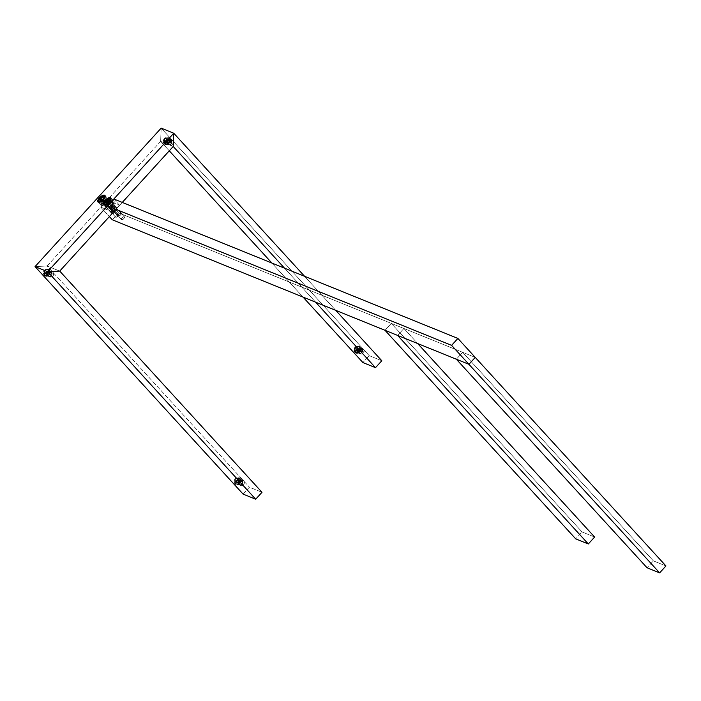 <?xml version="1.0" encoding="UTF-8"?>
<svg xmlns="http://www.w3.org/2000/svg" width="701" height="701" viewBox="0 0 701 701"><rect width="100%" height="100%" fill="white"/><g stroke="black" fill="none" stroke-linecap="round" stroke-linejoin="round"><path stroke-width="0.53" stroke-dasharray="3.5 2.63" d="M107.043 200.223L118.6 212.859L475.234 357.396L118.6 212.859L112.291 219.781L118.6 212.859L107.043 200.223L119.459 205.253L107.043 200.223L100.734 207.145L107.043 200.223M113.851 198.996L119.459 205.253L113.15 212.175L100.734 207.145L109.365 216.583L100.734 207.145L113.15 212.175L119.398 205.069L113.203 212.175L119.398 205.069L113.851 198.996M111.45 209.257C113.991 208.618 115.113 207.391 114.789 205.586C112.239 206.225 111.126 207.452 111.45 209.257L111.976 209.073A1.998 0.876 -42.4 0 0 113.01 208.889A1.998 0.876 -42.4 0 0 114.596 207.443A1.998 0.876 -42.4 0 0 114.622 206.164L114.789 205.586A2.524 1.104 137.6 0 1 114.745 207.198A2.524 1.104 137.6 0 1 112.747 209.021A2.524 1.104 137.6 0 1 111.45 209.257A2.524 1.104 137.6 0 1 112.002 206.97A2.524 1.104 137.6 0 1 114.789 205.586L114.622 206.164A1.998 0.876 -42.4 0 0 112.423 207.268A1.998 0.876 -42.4 0 0 111.976 209.073L111.45 209.257M105.571 206.874C108.12 206.234 109.233 205.007 108.918 203.202C106.368 203.851 105.255 205.069 105.571 206.874L106.105 206.699A1.998 0.876 -42.4 0 0 107.139 206.515A1.998 0.876 -42.4 0 0 108.716 205.06A1.998 0.876 -42.4 0 0 108.751 203.789L108.918 203.202A2.524 1.104 137.6 0 1 108.874 204.815A2.524 1.104 137.6 0 1 106.876 206.646A2.524 1.104 137.6 0 1 105.571 206.874A2.524 1.104 137.6 0 1 106.131 204.587A2.524 1.104 137.6 0 1 108.918 203.202L108.751 203.789A1.998 0.876 -42.4 0 0 106.543 204.885A1.998 0.876 -42.4 0 0 106.105 206.699L105.571 206.874M114.622 206.164C114.876 207.601 114 208.565 111.976 209.073A1.998 0.876 137.6 0 1 111.827 208.968A1.998 0.876 137.6 0 1 112.563 207.119A1.998 0.876 137.6 0 1 114.622 206.164L124.419 216.819A1.998 0.876 -42.4 0 0 124.27 216.714A1.998 0.876 -42.4 0 0 122.202 217.66A1.998 0.876 -42.4 0 0 121.466 219.518A1.998 0.876 -42.4 0 0 121.615 219.623A1.998 0.876 -42.4 0 0 123.683 218.668A1.998 0.876 -42.4 0 0 124.419 216.819M111.976 209.073L121.615 219.623L111.976 209.073M118.39 214.331L108.751 203.789A1.998 0.876 137.6 0 1 108.9 203.895A1.998 0.876 137.6 0 1 108.164 205.744A1.998 0.876 137.6 0 1 106.105 206.699L115.744 217.24A1.998 0.876 -42.4 0 0 117.812 216.294A1.998 0.876 -42.4 0 0 118.548 214.436A1.998 0.876 -42.4 0 0 118.39 214.331A1.998 0.876 -42.4 0 0 116.331 215.277A1.998 0.876 -42.4 0 0 115.595 217.135A1.998 0.876 -42.4 0 0 115.744 217.24L106.105 206.699A1.998 0.876 137.6 0 1 105.947 206.593A1.998 0.876 137.6 0 1 106.683 204.736A1.998 0.876 137.6 0 1 108.751 203.789L118.39 214.331A1.998 0.876 137.6 0 1 118.416 215.522A1.998 0.876 137.6 0 1 116.681 217.1A1.998 0.876 137.6 0 1 115.744 217.24L117.794 216.583L118.39 214.331L117.794 216.583L115.744 217.24A1.998 0.876 137.6 0 1 116.191 215.426A1.998 0.876 137.6 0 1 118.39 214.331M122.561 219.483L123.674 218.966L124.27 216.714A1.998 0.876 137.6 0 1 124.287 217.897A1.998 0.876 137.6 0 1 122.561 219.483A1.998 0.876 137.6 0 1 121.615 219.623L123.674 218.966L121.615 219.623A1.998 0.876 137.6 0 1 122.062 217.809A1.998 0.876 137.6 0 1 124.27 216.714L123.674 218.966L124.287 217.897M403.907 328.489L391.316 323.389L582.04 531.945L594.623 537.045L582.04 531.945L575.731 538.867L582.04 531.945L391.316 323.389L403.907 328.489L397.598 335.411L403.907 328.489L417.682 343.551L403.907 328.489M385.015 330.311L391.316 323.389L385.015 330.311M475.234 357.396L462.642 352.296L653.367 560.853L665.95 565.952L653.367 560.853L647.058 567.775L653.367 560.853L462.642 352.296L475.234 357.396M456.342 359.219L462.642 352.296L456.342 359.219M364.021 351.99L359.166 350.658A2.857 2.515 112.1 0 0 364.021 351.99L360.235 350.404A3.339 2.935 -67.9 0 1 354.566 348.844A3.339 2.935 -67.9 0 1 360.235 350.404A3.339 2.935 112.1 0 0 354.566 348.844L355.179 349.037A2.857 2.515 -67.9 0 1 360.034 350.377A2.857 2.515 -67.9 0 1 355.179 349.037L354.566 348.844A3.339 2.935 112.1 0 0 360.235 350.404L360.034 350.377A2.857 2.515 112.1 0 0 355.179 349.037L359.166 350.658A2.857 2.515 -67.9 0 1 364.021 351.99A2.857 2.515 -67.9 0 1 359.166 350.658L355.179 349.037A2.857 2.515 112.1 0 0 360.034 350.377L364.021 351.99A2.857 2.515 112.1 0 0 359.166 350.658L364.021 351.99M161.169 128.125L369.217 355.644L381.808 360.743L369.217 355.644L362.916 362.566L369.217 355.644L161.169 128.125L160.643 141.365L173.226 146.474L160.643 141.365L161.169 128.125L160.643 141.365L169.274 150.811L160.643 141.365L47.133 265.994L59.725 271.094L47.133 265.994L35.05 266.599L47.133 265.994L160.643 141.365L173.226 146.474L160.643 141.365L161.169 128.125M335.709 310.324L304.593 276.308L335.709 310.324M169.519 141.847A3.339 2.935 112.1 0 0 163.85 140.288L164.463 140.48A2.857 2.515 -67.9 0 1 169.318 141.821L169.318 141.821A2.857 2.515 -67.9 0 1 164.463 140.48L163.85 140.288A3.339 2.935 112.1 0 0 169.519 141.847A3.339 2.935 -67.9 0 1 163.85 140.288A3.339 2.935 -67.9 0 1 169.519 141.847M164.463 140.48L168.45 142.101A2.857 2.515 -67.9 0 1 173.305 143.433L169.318 141.821A2.857 2.515 112.1 0 0 164.463 140.48A2.857 2.515 112.1 0 0 169.318 141.821L173.305 143.433A2.857 2.515 -67.9 0 1 168.45 142.101L164.463 140.48M168.45 142.101L173.305 143.433A2.857 2.515 112.1 0 0 168.45 142.101A2.857 2.515 112.1 0 0 173.305 143.433L168.45 142.101M315.625 302.192L284.518 268.168L315.625 302.192M303.042 297.093L271.927 263.068L303.042 297.093M111.967 206.953L109.365 204.114A2.62 1.148 137.6 0 1 112.449 202.808A2.62 1.148 137.6 0 1 111.669 205.042L114.272 207.89A2.62 1.148 -42.4 0 0 115.052 205.656A2.62 1.148 -42.4 0 0 111.967 206.953A2.62 1.148 -42.4 0 0 111.187 209.187A2.62 1.148 -42.4 0 0 114.272 207.89L111.669 205.042A2.62 1.148 137.6 0 1 108.585 206.348A2.62 1.148 137.6 0 1 109.365 204.114L111.967 206.953C114.973 204.806 115.744 205.121 114.272 207.89C111.266 210.037 110.495 209.722 111.967 206.953M115.972 209.336L122.272 202.414L115.972 209.336M108.401 205.507C105.395 207.654 104.624 207.338 106.088 204.569C109.093 202.431 109.864 202.738 108.401 205.507L105.798 202.668A2.62 1.148 137.6 0 1 102.714 203.965A2.62 1.148 137.6 0 1 103.494 201.73L106.088 204.569A2.62 1.148 -42.4 0 0 105.308 206.813A2.62 1.148 -42.4 0 0 108.401 205.507A2.62 1.148 -42.4 0 0 109.181 203.272A2.62 1.148 -42.4 0 0 106.088 204.569L103.494 201.73A2.62 1.148 137.6 0 1 106.578 200.425A2.62 1.148 137.6 0 1 105.798 202.668L108.401 205.507M112.616 205.428C107.148 209.327 105.755 208.758 108.418 203.728C113.886 199.829 115.288 200.398 112.616 205.428A4.767 2.085 -42.4 0 0 114.035 201.362A4.767 2.085 -42.4 0 0 108.418 203.728L105.895 200.968L108.418 203.728A4.767 2.085 -42.4 0 0 106.999 207.794A4.767 2.085 -42.4 0 0 112.616 205.428L109.435 201.949L112.616 205.428M109.365 204.114C107.893 206.874 108.664 207.189 111.669 205.042C113.141 202.274 112.37 201.967 109.365 204.114M106.745 203.045C101.277 206.944 99.875 206.383 102.548 201.345C108.015 197.445 109.409 198.015 106.745 203.045A4.767 2.085 -42.4 0 0 108.156 198.979A4.767 2.085 -42.4 0 0 102.548 201.345L100.015 198.585L102.548 201.345A4.767 2.085 -42.4 0 0 101.128 205.411A4.767 2.085 -42.4 0 0 106.745 203.045L103.564 199.575L106.745 203.045M103.494 201.73C102.022 204.499 102.793 204.806 105.798 202.668C107.262 199.899 106.499 199.583 103.494 201.73M242.616 480.141L242.511 483.164L240.951 485.6A2.857 2.515 112.1 0 0 242.616 480.141L238.629 478.52L238.559 477.986A3.339 2.935 -67.9 0 1 236.623 484.356A3.339 2.935 -67.9 0 1 238.559 477.986A3.339 2.935 112.1 0 0 236.623 484.356L236.973 483.988A2.857 2.515 -67.9 0 1 238.629 478.52A2.857 2.515 -67.9 0 1 236.973 483.988L236.623 484.356A3.339 2.935 112.1 0 0 238.559 477.986L238.629 478.52A2.857 2.515 112.1 0 0 236.973 483.988L240.951 485.6A2.857 2.515 -67.9 0 1 242.616 480.141A2.857 2.515 -67.9 0 1 240.951 485.6L236.973 483.988A2.857 2.515 112.1 0 0 238.629 478.52L242.616 480.141A2.857 2.515 112.1 0 0 240.951 485.6L242.511 483.164L242.616 480.141M47.133 265.994L35.05 266.599L47.133 265.994L59.725 271.094L47.133 265.994L249.407 487.186L47.133 265.994M243.107 494.109L249.407 487.186L261.999 492.286L249.407 487.186L243.107 494.109M47.843 269.429A3.339 2.935 -67.9 0 1 45.907 275.8A3.339 2.935 -67.9 0 1 47.843 269.429A3.339 2.935 112.1 0 0 45.907 275.8L46.248 275.432A2.857 2.515 112.1 0 0 47.913 269.964L51.9 271.585A2.857 2.515 -67.9 0 1 50.235 277.044L46.248 275.432L50.235 277.044A2.857 2.515 112.1 0 0 51.9 271.585L51.795 274.608L50.235 277.044L51.795 274.608L51.9 271.585A2.857 2.515 112.1 0 0 50.235 277.044A2.857 2.515 -67.9 0 1 51.9 271.585L47.913 269.964A2.857 2.515 112.1 0 0 46.248 275.432A2.857 2.515 -67.9 0 1 47.913 269.964L47.843 269.429L47.913 269.964A2.857 2.515 -67.9 0 1 46.248 275.432L45.907 275.8A3.339 2.935 112.1 0 0 47.843 269.429M356.555 349.825A0.955 0.841 112.1 0 0 358.246 349.422L359.517 349.387A1.901 1.674 -67.9 0 1 356.126 350.193L356.555 349.825L356.126 350.193A1.901 1.674 -67.9 0 1 359.517 349.387L358.246 349.422A0.955 0.841 112.1 0 0 356.555 349.825A0.955 0.841 -67.9 0 1 358.246 349.422A0.955 0.841 -67.9 0 1 356.555 349.825M356.126 350.193A1.901 1.674 112.1 0 0 359.517 349.387L361.821 350.325A1.901 1.674 -67.9 0 1 358.43 351.131L356.126 350.193L358.43 351.131A1.901 1.674 -67.9 0 1 361.821 350.325L359.517 349.387A1.901 1.674 112.1 0 0 356.126 350.193M361.821 350.325L362.461 350.307A2.383 2.094 -67.9 0 1 358.211 351.315L358.43 351.131A1.901 1.674 112.1 0 0 361.821 350.325A1.901 1.674 112.1 0 0 358.43 351.131L358.211 351.315A2.383 2.094 -67.9 0 1 362.461 350.307L361.821 350.325M362.461 350.307L362.671 350.123A2.857 2.515 -67.9 0 1 357.58 351.332L358.211 351.315A2.383 2.094 112.1 0 0 362.461 350.307A2.383 2.094 112.1 0 0 358.211 351.315L357.58 351.332A2.857 2.515 -67.9 0 1 362.671 350.123L362.461 350.307M362.671 350.123L359.946 349.019A2.857 2.515 -67.9 0 1 354.855 350.22L357.58 351.332A2.857 2.515 112.1 0 0 362.671 350.123A2.857 2.515 112.1 0 0 357.58 351.332L354.855 350.22A2.857 2.515 -67.9 0 1 359.946 349.019L362.671 350.123M360.796 348.818A15.483 3.899 -6.7 0 0 357.186 349.536A15.483 3.899 -6.7 0 0 354.005 350.421A3.812 3.356 112.1 0 0 357.834 353.286A3.812 3.356 112.1 0 0 360.796 348.818A3.812 3.356 112.1 0 0 356.967 345.961A3.812 3.356 112.1 0 0 354.005 350.421A15.483 3.899 173.3 0 1 357.186 349.536A15.483 3.899 173.3 0 1 360.796 348.818A3.812 3.356 -67.9 0 1 357.834 353.286A3.812 3.356 -67.9 0 1 354.005 350.421A3.812 3.356 -67.9 0 1 356.967 345.961A3.812 3.356 -67.9 0 1 360.796 348.818M354.855 350.22A2.857 2.515 112.1 0 0 359.946 349.019A2.857 2.515 112.1 0 0 354.855 350.22M165.83 141.269A0.955 0.841 112.1 0 0 167.53 140.866L168.801 140.84A1.901 1.674 -67.9 0 1 165.401 141.637L165.83 141.269L165.401 141.637A1.901 1.674 -67.9 0 1 168.801 140.84L167.53 140.866A0.955 0.841 112.1 0 0 165.83 141.269A0.955 0.841 -67.9 0 1 167.53 140.866A0.955 0.841 -67.9 0 1 165.83 141.269M165.401 141.637A1.901 1.674 112.1 0 0 168.801 140.84L171.105 141.768A1.901 1.674 -67.9 0 1 167.714 142.575L165.401 141.637L167.714 142.575A1.901 1.674 -67.9 0 1 171.105 141.768L168.801 140.84A1.901 1.674 112.1 0 0 165.401 141.637M171.105 141.768L171.745 141.76A2.383 2.094 -67.9 0 1 167.495 142.759L167.714 142.575A1.901 1.674 112.1 0 0 171.105 141.768A1.901 1.674 112.1 0 0 167.714 142.575L167.495 142.759A2.383 2.094 -67.9 0 1 171.745 141.76L171.105 141.768M171.745 141.76L171.955 141.567A2.857 2.515 -67.9 0 1 166.864 142.776L167.495 142.759A2.383 2.094 112.1 0 0 171.745 141.76A2.383 2.094 112.1 0 0 167.495 142.759L166.864 142.776A2.857 2.515 -67.9 0 1 171.955 141.567L171.745 141.76M171.955 141.567L169.23 140.463A2.857 2.515 -67.9 0 1 164.139 141.672L166.864 142.776A2.857 2.515 112.1 0 0 171.955 141.567A2.857 2.515 112.1 0 0 166.864 142.776L164.139 141.672A2.857 2.515 -67.9 0 1 169.23 140.463L171.955 141.567M170.08 140.261A15.483 3.899 -6.7 0 0 166.47 140.98A15.483 3.899 -6.7 0 0 163.289 141.865A3.812 3.356 112.1 0 0 167.118 144.73A3.812 3.356 112.1 0 0 170.08 140.261A3.812 3.356 112.1 0 0 166.251 137.405A3.812 3.356 112.1 0 0 163.289 141.865A15.483 3.899 173.3 0 1 166.47 140.98A15.483 3.899 173.3 0 1 170.08 140.261A3.812 3.356 -67.9 0 1 167.118 144.73A3.812 3.356 -67.9 0 1 163.289 141.865A3.812 3.356 -67.9 0 1 166.251 137.405A3.812 3.356 -67.9 0 1 170.08 140.261M164.139 141.672A2.857 2.515 112.1 0 0 169.23 140.463A2.857 2.515 112.1 0 0 164.139 141.672M236.736 481.368A0.955 0.841 112.1 0 0 238.436 480.965L239.707 480.939A1.901 1.674 -67.9 0 1 236.307 481.736L236.736 481.368L236.307 481.736A1.901 1.674 -67.9 0 1 239.707 480.939L238.436 480.965A0.955 0.841 112.1 0 0 236.736 481.368A0.955 0.841 -67.9 0 1 238.436 480.965A0.955 0.841 -67.9 0 1 236.736 481.368M236.307 481.736A1.901 1.674 112.1 0 0 239.707 480.939L242.011 481.876A1.901 1.674 -67.9 0 1 238.62 482.674L236.307 481.736L238.62 482.674A1.901 1.674 -67.9 0 1 242.011 481.876L239.707 480.939A1.901 1.674 112.1 0 0 236.307 481.736M242.011 481.876L242.642 481.859A2.383 2.094 -67.9 0 1 238.401 482.858L238.62 482.674A1.901 1.674 112.1 0 0 242.011 481.876A1.901 1.674 112.1 0 0 238.62 482.674L238.401 482.858A2.383 2.094 -67.9 0 1 242.642 481.859L242.011 481.876M242.642 481.859L242.861 481.675A2.857 2.515 -67.9 0 1 237.77 482.875L238.401 482.858A2.383 2.094 112.1 0 0 242.642 481.859A2.383 2.094 112.1 0 0 238.401 482.858L237.77 482.875A2.857 2.515 -67.9 0 1 242.861 481.675L242.642 481.859M242.861 481.675L240.136 480.571A2.857 2.515 -67.9 0 1 235.045 481.771L237.77 482.875A2.857 2.515 112.1 0 0 242.861 481.675A2.857 2.515 112.1 0 0 237.77 482.875L235.045 481.771A2.857 2.515 -67.9 0 1 240.136 480.571L242.861 481.675M240.986 480.369A15.483 3.899 -6.7 0 0 237.376 481.088A15.483 3.899 -6.7 0 0 234.195 481.973A3.812 3.356 112.1 0 0 238.016 484.829A3.812 3.356 112.1 0 0 240.986 480.369A3.812 3.356 112.1 0 0 237.157 477.504A3.812 3.356 112.1 0 0 234.195 481.973A15.483 3.899 173.3 0 1 237.376 481.088A15.483 3.899 173.3 0 1 240.986 480.369A3.812 3.356 -67.9 0 1 238.016 484.829A3.812 3.356 -67.9 0 1 234.195 481.973A3.812 3.356 -67.9 0 1 237.157 477.504A3.812 3.356 -67.9 0 1 240.986 480.369M235.045 481.771A2.857 2.515 112.1 0 0 240.136 480.571A2.857 2.515 112.1 0 0 235.045 481.771M46.021 272.812A0.955 0.841 112.1 0 0 47.721 272.417L48.991 272.382A1.901 1.674 -67.9 0 1 45.591 273.188L46.021 272.812L45.591 273.188A1.901 1.674 -67.9 0 1 48.991 272.382L47.721 272.417A0.955 0.841 112.1 0 0 46.021 272.812A0.955 0.841 -67.9 0 1 47.721 272.417A0.955 0.841 -67.9 0 1 46.021 272.812M45.591 273.188A1.901 1.674 112.1 0 0 48.991 272.382L51.296 273.32A1.901 1.674 -67.9 0 1 47.905 274.117L45.591 273.188L47.905 274.117A1.901 1.674 -67.9 0 1 51.296 273.32L48.991 272.382A1.901 1.674 112.1 0 0 45.591 273.188M51.296 273.32L51.927 273.302A2.383 2.094 -67.9 0 1 47.686 274.31L47.905 274.117A1.901 1.674 112.1 0 0 51.296 273.32A1.901 1.674 112.1 0 0 47.905 274.117L47.686 274.31A2.383 2.094 -67.9 0 1 51.927 273.302L51.296 273.32M51.927 273.302L52.146 273.118A2.857 2.515 -67.9 0 1 47.055 274.319L47.686 274.31A2.383 2.094 112.1 0 0 51.927 273.302A2.383 2.094 112.1 0 0 47.686 274.31L47.055 274.319A2.857 2.515 -67.9 0 1 52.146 273.118L51.927 273.302M52.146 273.118L49.42 272.014A2.857 2.515 -67.9 0 1 44.329 273.215L47.055 274.319A2.857 2.515 112.1 0 0 52.146 273.118A2.857 2.515 112.1 0 0 47.055 274.319L44.329 273.215A2.857 2.515 -67.9 0 1 49.42 272.014L52.146 273.118M50.262 271.813A15.483 3.899 -6.7 0 0 46.66 272.531A15.483 3.899 -6.7 0 0 43.48 273.416A3.812 3.356 112.1 0 0 47.3 276.273A3.812 3.356 112.1 0 0 50.262 271.813A3.812 3.356 112.1 0 0 46.441 268.947A3.812 3.356 112.1 0 0 43.48 273.416A15.483 3.899 173.3 0 1 46.66 272.531A15.483 3.899 173.3 0 1 50.262 271.813A3.812 3.356 -67.9 0 1 47.3 276.273A3.812 3.356 -67.9 0 1 43.48 273.416A3.812 3.356 -67.9 0 1 46.441 268.947A3.812 3.356 -67.9 0 1 50.262 271.813M44.329 273.215A2.857 2.515 112.1 0 0 49.42 272.014A2.857 2.515 112.1 0 0 44.329 273.215M109.014 198.812L111.906 201.976A3.575 1.568 137.6 0 1 113.15 202.168A3.575 1.568 137.6 0 1 112.388 204.867A3.575 1.568 137.6 0 1 109.128 207.181L106.429 204.228L109.128 207.181A3.575 1.568 137.6 0 1 107.884 206.988A3.575 1.568 137.6 0 1 108.646 204.289A3.575 1.568 137.6 0 1 111.906 201.976L109.014 198.812M111.906 201.976A3.575 1.568 -42.4 0 0 108.042 205.191A3.575 1.568 -42.4 0 0 109.128 207.181A3.575 1.568 -42.4 0 0 112.992 203.965A3.575 1.568 -42.4 0 0 111.906 201.976M111.441 202.843A2.383 1.043 137.6 0 1 112.169 204.166A2.383 1.043 137.6 0 1 109.593 206.313A2.383 1.043 137.6 0 1 108.865 204.99A2.383 1.043 137.6 0 1 111.441 202.843L120.397 212.64A2.383 1.043 137.6 0 1 121.229 212.762A2.383 1.043 137.6 0 1 120.721 214.567A2.383 1.043 137.6 0 1 118.548 216.11L109.593 206.313A2.383 1.043 -42.4 0 0 111.766 204.771A2.383 1.043 -42.4 0 0 112.274 202.975A2.383 1.043 -42.4 0 0 111.441 202.843A2.383 1.043 -42.4 0 0 109.268 204.385A2.383 1.043 -42.4 0 0 108.76 206.182A2.383 1.043 -42.4 0 0 109.593 206.313L118.548 216.11A2.383 1.043 137.6 0 1 117.715 215.978A2.383 1.043 137.6 0 1 118.224 214.182A2.383 1.043 137.6 0 1 120.397 212.64L111.441 202.843M120.502 213.306A1.901 0.832 -42.4 0 0 118.443 215.014A1.901 0.832 -42.4 0 0 119.021 216.074A1.901 0.832 -42.4 0 0 121.089 214.357A1.901 0.832 -42.4 0 0 120.502 213.306L120.397 212.64A2.383 1.043 -42.4 0 0 117.908 214.637A2.383 1.043 -42.4 0 0 118.285 216.153A2.383 1.043 -42.4 0 0 118.548 216.11L119.021 216.074A1.901 0.832 137.6 0 1 118.811 216.11A1.901 0.832 137.6 0 1 118.513 214.9A1.901 0.832 137.6 0 1 120.502 213.306A1.901 0.832 137.6 0 1 121.264 213.866A1.901 0.832 137.6 0 1 119.021 216.074L118.548 216.11A2.383 1.043 -42.4 0 0 121.352 213.349A2.383 1.043 -42.4 0 0 120.397 212.64L120.502 213.306M109.374 200.258L110.819 201.844L109.181 200.635L109.891 201.406L108.147 202.563L109.891 201.406L110.819 201.844L109.374 200.258M108.559 201.853L110.004 203.43L110.819 201.844L110.004 203.43L108.252 204.587L107.323 204.157L108.147 202.563L107.323 204.157L105.877 202.571L108.252 204.587L110.004 203.43L108.559 201.853M106.806 203.01L108.252 204.587L106.806 203.01M103.143 196.438L106.035 199.592A3.575 1.568 137.6 0 1 107.279 199.785A3.575 1.568 137.6 0 1 106.517 202.484A3.575 1.568 137.6 0 1 103.257 204.797L100.558 201.844L103.257 204.797A3.575 1.568 137.6 0 1 102.004 204.604A3.575 1.568 137.6 0 1 102.767 201.914A3.575 1.568 137.6 0 1 106.035 199.592L103.143 196.438M106.035 199.592A3.575 1.568 -42.4 0 0 102.162 202.817A3.575 1.568 -42.4 0 0 103.257 204.797A3.575 1.568 -42.4 0 0 107.122 201.581A3.575 1.568 -42.4 0 0 106.035 199.592M105.571 200.46A2.383 1.043 137.6 0 1 106.298 201.783A2.383 1.043 137.6 0 1 103.722 203.93A2.383 1.043 137.6 0 1 102.994 202.607A2.383 1.043 137.6 0 1 105.571 200.46L114.526 210.256A2.383 1.043 137.6 0 1 115.358 210.388A2.383 1.043 137.6 0 1 114.85 212.184A2.383 1.043 137.6 0 1 112.677 213.726L103.722 203.93A2.383 1.043 -42.4 0 0 105.895 202.387A2.383 1.043 -42.4 0 0 106.403 200.591A2.383 1.043 -42.4 0 0 105.571 200.46A2.383 1.043 -42.4 0 0 103.397 202.011A2.383 1.043 -42.4 0 0 102.889 203.807A2.383 1.043 -42.4 0 0 103.722 203.93L112.677 213.726A2.383 1.043 137.6 0 1 111.845 213.603A2.383 1.043 137.6 0 1 112.353 211.798A2.383 1.043 137.6 0 1 114.526 210.256L105.571 200.46M114.631 210.922A1.901 0.832 -42.4 0 0 112.572 212.64A1.901 0.832 -42.4 0 0 113.15 213.7A1.901 0.832 -42.4 0 0 115.209 211.982A1.901 0.832 -42.4 0 0 114.631 210.922L114.526 210.256A2.383 1.043 -42.4 0 0 112.037 212.254A2.383 1.043 -42.4 0 0 112.414 213.77A2.383 1.043 -42.4 0 0 112.677 213.726L113.15 213.7A1.901 0.832 137.6 0 1 112.94 213.735A1.901 0.832 137.6 0 1 112.633 212.517A1.901 0.832 137.6 0 1 114.631 210.922A1.901 0.832 137.6 0 1 115.393 211.483A1.901 0.832 137.6 0 1 113.15 213.7L112.677 213.726A2.383 1.043 -42.4 0 0 115.481 210.966A2.383 1.043 -42.4 0 0 114.526 210.256L114.631 210.922M103.503 197.884L104.948 199.461L103.31 198.252L104.02 199.023L102.267 200.179L104.02 199.023L104.948 199.461L103.503 197.884M102.688 199.47L104.125 201.056L104.948 199.461L104.125 201.056L102.381 202.212L101.452 201.774L102.267 200.179L101.452 201.774L100.006 200.197L102.381 202.212L104.125 201.056L102.688 199.47M100.935 200.626L102.381 202.212L100.935 200.626M113.203 212.175L119.512 205.253M121.466 219.518L111.827 208.968M118.548 214.436L108.9 203.895M115.595 217.135L105.947 206.593M118.416 215.522L116.681 217.1M167.968 138.5L171.955 140.121M165.822 143.801L169.808 145.414M358.684 347.056L362.671 348.677M356.537 352.358L360.524 353.97M115.052 205.656L112.449 202.808M111.187 209.187L108.585 206.348M105.308 206.813L102.714 203.965M109.181 203.272L106.578 200.425M114.035 201.362L110.854 197.884M106.999 207.794L103.827 204.315M108.156 198.979L104.984 195.509M101.128 205.411L97.947 201.932M48.159 270.051L52.137 271.664M46.012 275.344L49.99 276.965M236.728 483.9L240.715 485.521M238.875 478.608L242.861 480.22M356.02 350.106L357.107 351.56L359.411 352.489L358.474 351.175L360.84 348.958L358.535 348.029L356.02 350.106M358.474 346.969L361.199 348.082L362.724 350.167C362.548 352.673 361.33 353.742 359.052 353.374L356.327 352.27M165.305 141.549L166.382 143.004L168.696 143.942L167.758 142.618L170.124 140.41L167.819 139.473L165.305 141.549M167.758 138.421L170.483 139.525L172.008 141.611C171.833 144.117 170.606 145.186 168.336 144.818L165.611 143.714M236.211 481.648L237.288 483.103L239.602 484.04L238.664 482.717L241.03 480.509L238.726 479.572L236.211 481.648M238.664 478.52L241.389 479.624L242.914 481.718C242.739 484.216 241.512 485.285 239.243 484.926L236.517 483.821M45.495 273.092L46.573 274.547L48.886 275.484L47.948 274.161L50.314 271.953L48.01 271.015L45.495 273.092M47.948 269.964L50.674 271.068L52.189 273.162C52.023 275.659 50.796 276.729 48.527 276.369L45.802 275.265M113.15 202.168L110.907 199.706M107.884 206.988L105.632 204.534M121.229 212.762L112.274 202.975M117.715 215.978L108.76 206.182M118.285 216.153L118.811 216.11M121.352 213.349L121.264 213.866M107.279 199.785L105.036 197.331M102.004 204.604L99.761 202.151M115.358 210.388L106.403 200.591M111.845 213.603L102.889 203.807M112.414 213.77L112.94 213.735M115.481 210.966L115.393 211.483"/><path stroke-width="1.05" d="M475.234 357.396L457.893 338.434L113.851 198.996L107.542 205.928L113.089 211.991L107.542 205.928L113.851 198.996L457.893 338.434L451.593 345.356L107.542 205.928L451.593 345.356L457.893 338.434L475.234 357.396L468.925 364.318L451.593 345.356L468.925 364.318L475.234 357.396L468.925 364.318L112.291 219.781L468.925 364.318L456.342 359.219L647.058 567.775L659.641 572.875L468.925 364.318L475.234 357.396L665.95 565.952L475.234 357.396M109.365 216.583L112.291 219.781L109.365 216.583M594.623 537.045L417.682 343.551L594.623 537.045L588.314 543.967L397.598 335.411L385.015 330.311L575.731 538.867L588.314 543.967L594.623 537.045M397.598 335.411L588.314 543.967L575.731 538.867L385.015 330.311L397.598 335.411M665.95 565.952L659.641 572.875L665.95 565.952M468.925 364.318L659.641 572.875L647.058 567.775L456.342 359.219L468.925 364.318M381.808 360.743L335.709 310.324L381.808 360.743L375.499 367.666L315.625 302.192L375.499 367.666L362.916 362.566L303.042 297.093L362.916 362.566L375.499 367.666L381.808 360.743M304.593 276.308L173.752 133.225L161.169 128.125L173.752 133.225L304.593 276.308M284.518 268.168L173.226 146.474L173.752 133.225L173.226 146.474L284.518 268.168M271.927 263.068L169.274 150.811L271.927 263.068M59.725 271.094L115.972 209.336L59.725 271.094L47.633 271.699L173.752 133.225L161.169 128.125L35.05 266.599L47.633 271.699L59.725 271.094L47.633 271.699L35.05 266.599L161.169 128.125L173.752 133.225L173.226 146.474L173.752 133.225L47.633 271.699L35.05 266.599L243.107 494.109L255.69 499.208L261.999 492.286L59.725 271.094L261.999 492.286L255.69 499.208L243.107 494.109L35.05 266.599L47.633 271.699L255.69 499.208L47.633 271.699L59.725 271.094M122.272 202.414L173.226 146.474L122.272 202.414M105.895 200.968L105.238 200.249A4.767 2.085 137.6 0 1 110.854 197.884A4.767 2.085 137.6 0 1 109.435 201.949A4.767 2.085 137.6 0 1 103.827 204.315A4.767 2.085 137.6 0 1 105.238 200.249L105.895 200.968M105.238 200.249C102.574 205.288 103.967 205.849 109.435 201.949C112.107 196.92 110.705 196.35 105.238 200.249M99.367 197.875C96.694 202.904 98.096 203.474 103.564 199.575C106.228 194.536 104.835 193.975 99.367 197.875A4.767 2.085 137.6 0 1 104.984 195.509A4.767 2.085 137.6 0 1 103.564 199.575A4.767 2.085 137.6 0 1 97.947 201.932A4.767 2.085 137.6 0 1 99.367 197.875L100.015 198.585L99.367 197.875M106.429 204.228L106.237 204.017A3.575 1.568 -42.4 0 0 109.505 201.704A3.575 1.568 -42.4 0 0 110.267 199.005A3.575 1.568 -42.4 0 0 109.014 198.812A3.575 1.568 -42.4 0 0 105.755 201.134A3.575 1.568 -42.4 0 0 104.992 203.825A3.575 1.568 -42.4 0 0 106.237 204.017L106.429 204.228M109.014 198.812A3.575 1.568 137.6 0 1 110.11 200.801A3.575 1.568 137.6 0 1 106.237 204.017A3.575 1.568 137.6 0 1 105.15 202.037A3.575 1.568 137.6 0 1 109.014 198.812M106.806 203.01L108.559 201.853L109.374 200.258L108.445 199.829L106.701 200.985L105.877 202.571L106.806 203.01L105.877 202.571L106.701 200.985L108.445 199.829L109.374 200.258L108.559 201.853L106.806 203.01M109.181 200.635L108.445 199.829L109.181 200.635M107.893 202.291L106.701 200.985L107.893 202.291M100.558 201.844L100.366 201.643A3.575 1.568 -42.4 0 0 103.625 199.321A3.575 1.568 -42.4 0 0 104.388 196.622A3.575 1.568 -42.4 0 0 103.143 196.438A3.575 1.568 -42.4 0 0 99.875 198.751A3.575 1.568 -42.4 0 0 99.121 201.45A3.575 1.568 -42.4 0 0 100.366 201.643L100.558 201.844M103.143 196.438A3.575 1.568 137.6 0 1 104.23 198.418A3.575 1.568 137.6 0 1 100.366 201.643A3.575 1.568 137.6 0 1 99.279 199.654A3.575 1.568 137.6 0 1 103.143 196.438M100.935 200.626L102.688 199.47L103.503 197.884L102.574 197.445L100.821 198.602L100.006 200.197L100.935 200.626L100.006 200.197L100.821 198.602L102.574 197.445L103.503 197.884L102.688 199.47L100.935 200.626M103.31 198.252L102.574 197.445L103.31 198.252M102.022 199.908L100.821 198.602L102.022 199.908M110.907 199.706L110.267 199.005M105.632 204.534L104.992 203.825M105.036 197.331L104.388 196.622M99.761 202.151L99.121 201.45"/></g></svg>

